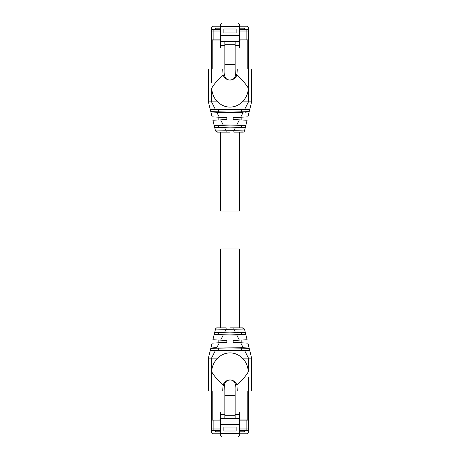 <?xml version="1.0" encoding="UTF-8"?>
<svg xmlns="http://www.w3.org/2000/svg" width="460" height="460" viewBox="0 0 460 460"><rect width="100%" height="100%" fill="white"/><g stroke="black" fill="none" stroke-linecap="round" stroke-linejoin="round"><path stroke-width="0.69" d="M212.382 430.364L211.565 430.244L211.565 432.199C211.663 433.159 212.186 433.682 213.147 433.78L220.374 433.78L220.374 433.372L239.625 433.372L239.625 435.424L238.05 437L221.95 437L220.374 435.424L220.374 424.66L239.625 424.66L239.625 411.97L235.129 411.97M239.625 433.372L239.625 424.66M223.847 431.003L223.847 427.058L236.152 427.058L236.152 431.003L223.847 431.003L236.152 431.003M220.374 424.66L220.374 411.97L224.871 411.97M239.625 433.78L246.853 433.78C247.808 433.682 248.337 433.159 248.434 432.199L248.434 430.244L247.802 430.244M239.625 430.56L246.853 430.56L244.438 430.56L244.438 431.825M239.625 428.984L246.853 428.984L246.853 430.56A1.575 1.575 0 0 0 248.434 428.984A1.575 1.575 0 0 1 246.853 430.56M213.147 420.147L213.147 430.56A1.575 1.575 0 0 1 211.565 428.984L211.565 420.147L220.374 420.147M239.625 420.147L248.434 420.147L248.434 428.984L246.853 428.984L246.853 420.147M239.625 414.494L235.129 414.494M239.625 418.284L224.871 418.284L224.871 390.977M220.374 418.284L224.871 418.284M239.625 431.825L244.363 431.825L244.363 430.56M211.761 429.738L211.565 428.984A1.575 1.575 0 0 0 213.147 430.56L220.374 430.56M215.562 430.56L215.562 431.825L220.374 431.825M220.374 414.494L224.871 414.494M224.871 415.696L235.129 415.696L235.129 390.977M235.129 415.696L235.129 418.284M215.636 431.825L215.636 430.56M224.871 395.324L235.129 395.324M211.565 390.977L211.565 420.147M212.198 420.147L220.374 419.986M247.802 420.147L248.434 419.986L248.434 390.977M248.434 395.174L248.434 398.964M248.239 429.738L248.434 428.984M239.625 419.986L247.802 419.986L247.802 390.977M211.565 419.986L212.198 419.986L212.198 390.977M214.389 334.69L236.785 335.064L245.807 334.615M215.401 332.339L216.901 332.206M217.637 332.16L219.202 332.097M224.043 332.011L224.762 332.011L226.124 329.325L215.527 329.049A1.575 1.575 0 0 1 217.057 327.848L226.124 327.848L226.124 329.325L225.687 329.291M238.544 332.039L237.435 332.022M213.561 339.779L214.17 339.813M215.556 339.882L216.177 339.917M216.93 339.957L218.161 340.02L218.161 342.827L226.843 342.372L226.843 340.475L212.899 339.744L215.527 329.049M214.676 332.522L224.762 332.011L245.324 332.522L244.473 329.049L242.943 327.848L230 327.848M245.324 332.522L247.1 339.744L243.07 339.957M246.439 339.779L245.83 339.813M244.444 339.882L243.823 339.917M216.361 328.929L222.019 329.061M241.661 328.929L242.955 328.917M241.839 340.02L241.839 342.827L233.157 342.372L233.157 340.475L239.355 340.153L236.785 335.064M247.934 343.143L240.678 342.763L247.934 343.143L251.62 358.15L249.774 350.635L210.226 350.635L208.38 358.15L210.864 348.036L213.796 347.777M214.371 347.766L216.804 347.737L219.322 342.763L212.175 343.137M217.557 342.855L216.378 342.918M215.337 342.97L214.4 343.022M213.377 343.074L212.606 343.114M220.645 340.153L223.215 335.064M214.659 332.586L230 332.131L241.408 332.586L241.408 334.478L230 334.932L214.193 334.478M241.408 334.478L245.807 334.478M218.592 332.586L218.592 334.478M241.408 332.586L245.341 332.586M235.238 332.011L233.875 329.325L233.875 327.848M244.473 329.049L226.124 329.325M242.253 327.848L239.47 327.848L239.47 248.94L220.53 248.94L220.53 327.848M240.678 342.763L243.196 347.737L210.864 348.036L212.066 343.143M243.196 347.737L249.136 348.036M249.216 348.369L230 347.909L210.783 348.369M241.408 348.369L241.408 350.261L249.682 350.261M241.408 350.261L230 350.716L210.318 350.261M237.274 390.977L235.848 390.977C236.078 386.578 235.905 379.902 229.954 380C226.63 380.288 224.756 382.07 224.319 385.348L223.06 385.325L222.726 390.977L211.347 390.977L211.68 371.755C213.75 375.504 217.545 380.023 223.06 385.313C224.072 382.024 226.383 380.207 230 379.862C233.674 380.265 235.992 382.082 236.94 385.313L237.274 390.977L251.62 390.977L251.62 358.15L248.463 358.15L244.795 350.899M211.048 350.784L210.226 350.635M208.38 358.15L208.38 390.977L208.38 358.15L211.537 358.15L215.205 350.899M218.592 348.369L218.592 350.261M211.537 377.643L211.537 358.15L217.701 358.15C221.087 354.746 225.187 352.987 230 352.866C234.813 352.987 238.912 354.746 242.299 358.15L248.463 358.15L248.319 371.755C247.888 365.947 245.881 361.41 242.299 358.15M248.653 390.977L248.463 377.643M235.848 390.977L222.726 390.977M208.38 390.977L211.347 390.977M211.502 390.977L212.135 390.977M220.213 390.977L213.434 390.977M239.786 390.977L246.566 390.977M248.498 390.977L247.865 390.977M211.68 371.755C211.876 366.516 213.883 361.985 217.701 358.15M247.802 29.756L248.434 29.756L248.434 27.801C248.337 26.841 247.814 26.318 246.853 26.22L239.625 26.22L239.625 26.628L220.374 26.628L220.374 24.575L221.95 23L238.05 23L239.625 24.575L239.625 35.34L220.374 35.34L220.374 48.03L224.871 48.03M220.374 26.628L220.374 35.34M236.152 28.997L236.152 32.942L223.847 32.942L223.847 28.997L236.152 28.997M239.625 35.34L239.625 48.03L235.129 48.03M220.374 26.22L213.147 26.22C212.192 26.318 211.663 26.841 211.565 27.801L211.565 29.756L212.198 29.756M220.374 29.44L213.147 29.44L215.562 29.44L215.562 28.175M220.374 31.015L213.147 31.015L213.147 29.44A1.575 1.575 0 0 0 211.565 31.015A1.575 1.575 0 0 1 213.147 29.44M239.625 28.175L244.438 28.175L244.438 29.44L246.853 29.44A1.575 1.575 0 0 1 248.434 31.015L248.434 39.853L239.625 39.853M220.374 39.853L211.565 39.853L211.565 31.015L213.147 31.015L213.147 39.853M220.374 45.505L224.871 45.505M220.374 41.716L235.129 41.716L235.129 69.023M239.625 41.716L235.129 41.716M220.374 28.175L215.636 28.175L215.636 29.44M246.853 39.853L246.853 29.44L239.625 29.44M239.625 31.015L248.434 31.015A1.575 1.575 0 0 0 246.853 29.44L247.003 29.446M239.625 45.505L235.129 45.505M235.129 44.304L224.871 44.304L224.871 69.023M224.871 44.304L224.871 41.716M244.363 28.175L244.363 29.44M235.129 64.676L224.871 64.676M248.434 69.023L248.239 30.262M248.434 64.825L248.434 61.036M247.802 39.853L239.625 40.014M212.198 39.853L211.565 40.014L211.565 69.023M211.565 64.825L211.565 61.036M211.761 30.262L211.565 31.015M220.374 40.014L212.198 40.014L212.198 69.023M248.434 40.014L247.802 40.014L247.802 69.023M245.611 125.31L223.215 124.936L214.193 125.384M244.599 127.661L243.098 127.794M242.362 127.84L240.798 127.903M235.957 127.989L235.238 127.989L233.875 130.674L244.473 130.951A1.575 1.575 0 0 1 242.943 132.152L233.875 132.152L233.875 130.674L234.312 130.709M221.455 127.96L222.565 127.978M246.439 120.221L245.83 120.186M244.444 120.117L243.823 120.083M243.07 120.043L241.839 119.979L241.839 117.173L233.157 117.628L233.157 119.525L247.1 120.255L244.473 130.951M245.324 127.477L235.238 127.989L214.676 127.477L215.527 130.951L217.057 132.152L230 132.152M214.676 127.477L212.899 120.255L216.93 120.043M213.561 120.221L214.17 120.186M215.556 120.117L216.177 120.083M242.506 131.083L241.431 131.065M218.339 131.071L217.045 131.083M218.161 119.979L218.161 117.173L226.843 117.628L226.843 119.525L220.645 119.847L223.215 124.936M212.066 116.857L219.322 117.237L216.804 112.263L210.864 111.964L212.066 116.857M245.628 112.234L246.203 112.223M242.443 117.145L243.622 117.081M244.662 117.03L245.6 116.978M246.623 116.926L247.394 116.886M247.825 116.863L240.678 117.237L243.196 112.263L216.804 112.263M233.157 119.525L241.81 119.979L233.157 119.525M239.355 119.847L236.785 124.936M245.341 127.414L230 127.868L218.592 127.414L218.592 125.522L230 125.068L245.807 125.522M218.592 125.522L214.193 125.522M241.408 127.414L241.408 125.522M218.592 127.414L214.659 127.414M224.762 127.989L226.124 130.674L226.124 132.152M215.527 130.951L233.875 130.674M210.864 111.964L208.38 101.85L210.226 109.365L249.774 109.365L251.62 101.85L247.934 116.857M210.783 111.63L230 112.09L249.216 111.63M218.592 111.63L218.592 109.739L210.318 109.739M218.592 109.739L230 109.284L249.682 109.739M208.38 101.85L208.38 69.023L208.38 101.85L211.537 101.85L215.205 109.1M251.62 101.85L251.62 69.023L251.62 101.85L248.463 101.85L244.795 109.1M241.408 111.63L241.408 109.739M220.53 132.152L220.53 211.059L239.47 211.059L239.47 132.152M248.463 82.357L248.319 88.245C246.249 84.496 242.454 79.977 236.94 74.687C235.928 77.976 233.617 79.793 230 80.138C226.326 79.735 224.008 77.918 223.06 74.687L222.726 69.023L224.152 69.023C223.922 73.422 224.095 80.097 230.046 80C233.369 79.712 235.244 77.93 235.681 74.652L236.94 74.675L237.274 69.023L248.653 69.023L248.463 101.85L242.299 101.85C238.912 105.254 234.813 107.013 230 107.134C225.187 107.013 221.087 105.254 217.701 101.85L211.537 101.85L211.68 88.245C212.112 94.053 214.118 98.59 217.701 101.85M222.726 69.023L208.38 69.023M211.347 69.023L211.537 82.357M224.152 69.023L237.274 69.023M251.62 69.023L248.653 69.023M248.498 69.023L247.865 69.023M239.786 69.023L246.566 69.023M220.213 69.023L213.434 69.023M211.502 69.023L212.135 69.023M248.319 88.245C248.124 93.484 246.117 98.014 242.299 101.85M211.565 428.984L220.374 428.984M236.94 385.313C242.454 380.023 246.249 375.504 248.319 371.755M224.325 385.348L224.152 390.977M223.06 74.687C217.545 79.977 213.75 84.496 211.68 88.245M235.675 74.652L235.848 69.023"/></g></svg>
